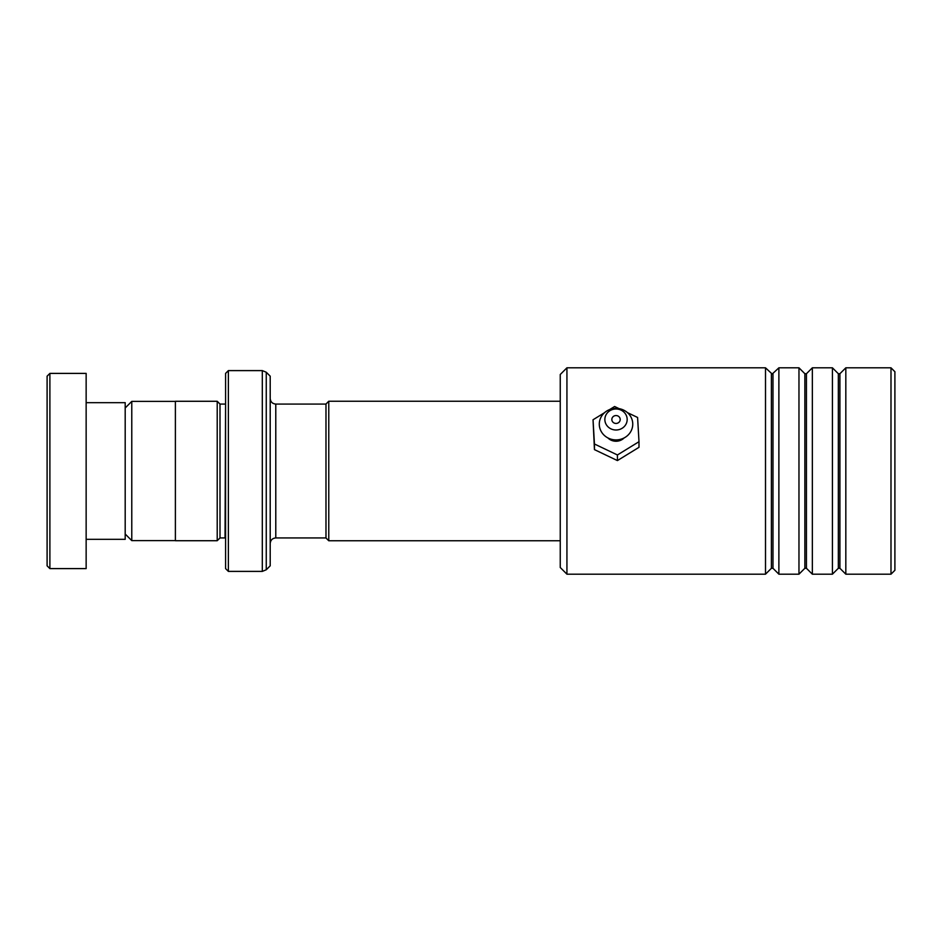 <?xml version="1.0" encoding="UTF-8"?>
<svg xmlns="http://www.w3.org/2000/svg" width="942" height="942" viewBox="0 0 942 942"><rect width="100%" height="100%" fill="white"/><g stroke="black" fill="none" stroke-linecap="round" stroke-linejoin="round"><path stroke-width="1.41" d="M125.192 534.032L131.774 540.614L131.774 401.386L175.389 401.386M325.979 537.976L325.979 404.024L328.77 401.233L328.77 540.767L325.979 537.976M225.585 404.012L225.032 537.929L220.004 537.929L220.004 404.071L217.213 401.28L175.389 401.28L175.389 540.72L217.213 540.72L217.213 401.28M270.201 471L270.201 565.824L266.256 569.769L266.256 372.231L270.201 376.176L270.201 471M225.585 568.603L225.585 373.397L228.376 370.606L228.376 571.394L225.585 568.603M47.1 565.824L47.1 376.176L49.891 373.397L49.891 568.603L47.1 565.824M86.146 402.67L125.192 402.67L125.192 539.33L86.146 539.33M49.891 373.397L86.146 373.397L86.146 568.603L49.891 568.603M566.931 574.184L560.243 567.496L560.243 374.504L566.931 367.816L566.931 574.184L765.505 574.184L765.505 367.816L566.931 367.816M890.991 367.816L894.9 371.713L894.9 570.287L890.991 574.184L890.991 367.816L845.822 367.816L845.822 574.184L890.991 574.184M804.868 568.285L806.446 568.285L806.446 373.715L804.868 373.715L804.868 568.285L798.969 574.184L778.881 574.184L778.881 367.816L772.193 374.045L765.505 367.816M838.333 568.285L839.911 568.285L839.911 373.715L838.333 373.715L838.333 568.285L832.434 574.184L812.345 574.184L812.345 367.816L806.446 373.715M798.969 574.184L798.969 367.816L778.881 367.816M832.434 574.184L832.434 367.816L812.345 367.816M662.673 367.816L663.674 367.816M624.169 437.912A11.151 10.503 180 0 1 615.927 441.245A11.151 10.503 180 0 1 607.873 437.912M615.986 423.441A4.18 3.945 0 0 0 620.201 419.496A4.18 3.945 0 0 0 616.056 415.552A4.18 3.945 0 0 0 611.841 419.496A4.18 3.945 0 0 0 615.986 423.441M615.927 429.999A11.151 10.503 180 0 1 604.858 419.402A11.151 10.503 180 0 1 616.115 408.993A11.151 10.503 180 0 1 627.172 419.59A11.151 10.503 180 0 1 615.927 429.999M615.88 439.902A16.732 15.767 180 0 1 599.289 424.006A16.732 15.767 180 0 1 616.162 408.381A16.732 15.767 180 0 1 632.753 424.277A16.732 15.767 180 0 1 615.88 439.902M604.47 412.737L593.036 419.767L594.449 444L617.422 454.962L638.994 441.704L637.593 417.471L627.443 412.631M638.994 441.704L638.994 447.32L617.422 460.579L594.449 449.617L593.036 419.767M619.118 408.651L614.608 406.508L609.592 409.593M594.449 444L594.449 449.617M617.422 454.962L617.422 460.579M325.979 537.929L275.782 537.929L275.782 404.071C272.391 403.741 270.531 401.881 270.201 398.49M266.256 569.769L262.312 571.394L262.312 370.606L228.376 370.606M772.982 373.715L772.982 568.285L771.404 568.285L771.404 373.715M175.389 540.614L131.774 540.614M560.243 540.767L328.77 540.767M220.004 537.929L217.213 540.72M262.312 571.394L228.376 571.394M262.312 370.606L266.256 372.231M225.032 404.071L220.004 404.071M275.782 537.929C272.391 538.259 270.531 540.119 270.201 543.51M560.243 401.233L328.77 401.233M325.979 404.071L275.782 404.071M125.192 407.968L131.774 401.386M804.868 373.715L798.969 367.816M839.911 373.715L845.822 367.816M838.333 373.715L832.434 367.816M839.911 568.285L845.822 574.184M806.446 568.285L812.345 574.184M771.404 568.285L765.505 574.184M772.982 568.285L778.881 574.184"/></g></svg>
